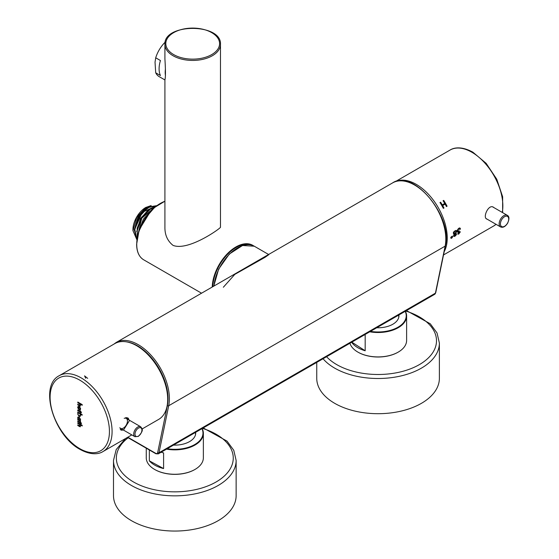 <?xml version="1.0" encoding="UTF-8"?>
<svg xmlns="http://www.w3.org/2000/svg" width="559" height="559" viewBox="0 0 559 559"><rect width="100%" height="100%" fill="white"/><g stroke="black" fill="none" stroke-linecap="round" stroke-linejoin="round"><path stroke-width="0.84" d="M323.06 358.752A61.322 35.406 180 0 0 391.985 377.577A61.322 35.406 180 0 0 439.381 343.1L439.381 378.303A61.322 35.406 180 0 1 378.066 413.702A61.322 35.406 180 0 1 316.743 378.303L316.743 362.4M236.136 460.441L236.136 495.644A61.322 35.406 180 0 1 174.813 531.05A61.322 35.406 180 0 1 113.491 495.644L113.491 460.441A61.322 35.406 180 0 0 174.813 495.847A61.322 35.406 180 0 0 236.136 460.441L233.774 450.295L227.045 441.128L203.217 427.942M78.477 419.257C82.131 422.276 77.659 414.589 78.477 419.257M79.867 419.956A1.314 0.755 -120 0 0 79.951 418.398A1.314 0.755 -120 0 0 78.56 417.706M78.155 416.916A2.005 1.16 -120 0 0 77.827 417.664A1.803 1.041 -120 0 0 78.463 419.278L78.078 419.054M77.911 419.145L77.911 419.634L80.538 421.158M78.477 414.89L79.119 415.575L78.477 414.89M131.819 434.902L103.017 451.539A43.784 25.281 -120 0 0 103.017 400.978A43.784 25.281 -120 0 0 59.226 375.697L114.847 343.589A43.784 25.281 60 0 1 136.738 345.755A43.784 25.281 60 0 1 165.338 384.34A43.784 25.281 60 0 1 158.63 419.425L142.063 428.991M123.476 430.088L129.597 420.347M87.693 378.373L84.57 375.872L85.73 378.261M80.538 425.588L80.119 424.784A958.063 553.13 180 0 0 82.18 425.965A958.119 553.172 120 0 1 82.173 425.287A958.07 553.137 0 0 1 79.161 423.561A958.07 553.137 0 0 1 77.778 422.758A958.126 553.179 -60 0 0 77.785 423.429A958.063 553.13 180 0 0 79.168 424.232A958.063 553.13 180 0 0 79.315 424.316L80.154 425.658L79.637 425.93A958.035 553.117 0 0 1 79.182 425.672A958.035 553.117 0 0 1 77.799 424.868A958.126 553.179 -60 0 0 77.806 425.546A958.028 553.11 180 0 0 79.196 426.349A958.028 553.11 180 0 0 79.776 426.685L80.538 425.588M77.764 421.612A958.084 553.144 0 0 0 79.154 422.415A958.084 553.144 0 0 0 80.021 422.918A958.133 553.179 120 0 0 80.021 423.582A958.077 553.137 0 0 0 80.566 423.897A958.126 553.179 -60 0 1 80.559 423.226A958.084 553.144 0 0 0 81.369 423.694A958.126 553.179 -60 0 1 81.362 423.016A958.091 553.151 180 0 1 80.559 422.555A958.126 553.179 -60 0 1 80.552 422.024A958.098 553.151 180 0 1 80.007 421.71A958.133 553.179 120 0 0 80.014 422.241A958.091 553.151 180 0 1 79.147 421.738A958.091 553.151 180 0 1 77.764 420.941A958.126 552.578 120.1 0 0 77.764 421.612M79.14 420.529A958.105 553.158 180 0 1 77.75 419.725A958.126 553.179 -60 0 1 77.75 419.054A958.112 553.158 0 0 0 78.295 419.376L77.659 417.762L79.14 417.098L80.608 419.46L79.972 420.34A958.112 553.158 0 0 0 80.538 420.661A958.126 553.179 120 0 0 80.538 421.339A958.105 553.158 180 0 1 79.14 420.529M79.119 416.301L77.659 413.939L78.316 413.045A958.126 553.172 0 0 1 77.736 412.71A958.126 553.179 120 0 1 77.736 412.032A958.126 553.172 180 0 0 82.131 414.568A958.119 553.172 -60 0 0 82.131 415.232A958.126 553.172 0 0 1 79.972 413.995L80.601 415.623L79.119 416.301M80.545 404.912L80.14 404.094A958.035 553.117 180 0 0 82.201 405.282A958.119 553.172 120 0 1 82.208 404.597A958.021 553.11 0 0 1 77.813 402.061A958.126 553.179 -60 0 0 77.799 402.746A958.035 553.117 180 0 0 79.329 403.633L80.154 404.982L79.623 405.268A958.056 553.13 0 0 1 77.785 404.206A958.126 553.179 -60 0 0 77.778 404.891A958.063 553.137 180 0 0 79.748 406.03L80.545 404.912M79.14 409.838C81.055 409.782 81.062 408.629 79.161 406.379C77.254 406.435 77.247 407.588 79.14 409.838M77.743 410.655A958.119 553.165 0 0 0 79.993 411.962A958.133 553.179 120 0 0 79.986 412.633A958.126 553.165 0 0 0 80.531 412.94A958.126 553.179 -60 0 1 80.531 412.269A958.119 553.165 0 0 0 81.341 412.738A958.126 553.179 -60 0 1 81.348 412.053A958.119 553.165 180 0 1 80.538 411.592A958.126 553.179 -60 0 1 80.545 411.054A958.112 553.165 180 0 1 80 410.739A958.133 553.179 120 0 0 79.993 411.277A958.119 553.165 180 0 1 77.743 409.978A958.126 552.578 120.1 0 0 77.743 410.655M82.131 415.037L79.972 413.995M79.874 415.589A1.314 0.762 -120 0 0 79.972 414.03A1.314 0.762 -120 0 0 78.567 413.332M80.265 416.371A2.033 1.174 60 0 1 79.294 416.196A2.005 1.16 60 0 1 77.834 413.835A1.789 1.034 60 0 1 78.12 413.087M78.246 413.003A1.789 1.034 60 0 1 78.498 412.947L77.911 412.137M79.14 409.174C82.187 408.608 76.129 405.107 79.14 409.174M79.839 409.174C81.376 406.945 76.492 406.072 79.301 409.083M79.301 409.74L80.258 409.887M80.37 404.234A1.977 1.139 -120 0 0 80.244 404.031L82.201 405.163M77.911 402.124L77.911 402.683L79.441 403.57A1.132 0.65 60 0 1 80.272 404.919A0.699 0.405 60 0 1 80.056 405.268M77.911 404.276L77.911 404.814L79.881 405.953A1.272 0.734 -120 0 0 80.447 406.044M80.391 424.938A1.977 1.139 -120 0 0 80.244 424.707L82.18 425.825M77.911 422.835L77.911 423.359L79.441 424.239A1.132 0.65 60 0 1 80.272 425.588A0.699 0.405 60 0 1 80.063 425.944M77.911 424.931L77.911 425.49L79.881 426.629A1.272 0.734 -120 0 0 80.461 426.713M80.531 412.745L80.161 411.857L77.911 410.558L77.911 410.075M81.341 412.542L80.699 412.367M80.559 423.736L80.161 422.835L77.911 421.535L77.911 421.025M81.369 423.526L80.699 423.31M120.234 429.228A6.708 3.871 120 0 0 122.917 429.766M128.668 419.809A6.708 3.871 120 0 0 125.628 417.72M127.78 417.873A6.994 4.039 -60 0 1 128.933 419.963M123.183 429.92A6.994 4.039 -60 0 1 120.835 429.976M134.901 436.684L120.513 428.376A5.751 3.319 -60 0 1 119.829 427.726A5.751 3.319 120 0 0 126.669 424.281A5.751 3.319 120 0 0 124.189 418.335A5.751 3.319 -60 0 1 126.264 418.418L140.651 426.727C141.741 428.453 144.774 429.78 138.255 436.446L134.901 436.684A5.751 3.319 -60 0 1 134.02 432.079A5.751 3.319 -60 0 1 137.78 427.013A5.751 3.319 -60 0 1 140.651 426.727M457.926 231.978L457.541 231.873M460.239 231.824L458.785 234.032L457.751 234.186M459.142 230.818L458.087 232.495L458.212 233.557M459.435 228.771L458.045 229.588L458.094 231.265M459.924 228.128L460.33 228.952L459.729 229.4M454.956 231.105C451.609 235.625 458.485 231.678 454.956 231.105M455.026 234.011C452.217 237.484 457.723 234.326 455.026 234.011M455.655 231L454.174 231.803L454.229 233.473M455.557 233.9L454.313 234.514L454.355 235.8M454.104 234.165L453.677 234.046M456.13 230.35L456.514 231.293L455.816 233.25M456.116 233.362L455.927 235.269L454.907 236.275L453.866 236.443M451.707 236.569C449.709 239.084 453.587 236.855 451.707 236.569M452.042 236.499L451.183 236.925L451.225 237.875M452.308 236.066L452.259 237.547L450.973 238.316M442.658 205.579A43.784 25.281 -120 0 1 443.972 207.997L443.35 208.36A43.784 25.281 60 0 0 439.996 202.547L440.618 202.19A43.784 25.281 -120 0 1 442.26 204.88L444.733 203.455A43.784 25.281 60 0 0 443.091 200.765L443.713 200.401A43.784 25.281 -120 0 1 447.067 206.208L446.445 206.571A43.784 25.281 60 0 0 445.132 204.147L442.567 205.628L443.944 208.018M443.056 200.779L443.685 200.422L447.039 206.229M439.961 202.568L440.59 202.204L442.162 204.936L444.636 203.511M493.988 207.641L493.401 207.193C488.587 203.93 482.641 217.178 486.603 218.974L487.155 219.184M444.188 251.704A43.784 25.281 -120 0 0 416.273 184.365A43.784 25.281 -120 0 0 395.646 181.549M454.327 234.137A43.784 25.281 60 0 1 454.327 234.158C450.47 232.46 459.421 227.408 455.711 233.341A43.784 25.281 -120 0 0 455.711 233.341C458.694 234.598 451.197 239.007 454.327 234.158M458.17 231.922A43.784 25.281 60 0 1 458.17 231.936C457.535 234.948 458.268 234.899 460.371 231.775L459.777 231.999C458.08 233.99 457.891 233.844 459.205 231.545L459.274 230.895C456.417 233.166 458.953 226.563 459.847 229.463L460.441 229.022C459.875 225.452 455.201 232.069 458.17 231.922M451.63 238.26C448.597 237.813 454.9 234.172 451.63 238.26M443.518 254.953L445.167 253.996L443.525 254.897M443.539 254.848L445.446 253.828M444.07 254.555L443.629 254.785M151.168 205.537L145.682 207.522A18.014 10.397 120 0 0 132.944 229.581L132.944 230.629L136.892 239.762M136.71 231.657L140.456 218.485L149.616 208.891M134.251 230.329L137.947 217.158L147.094 207.515M154.682 206.697L142.272 212.287L134.894 228.959M148.89 210.037L141.05 218.835L137.353 230.364M136.955 239.531L134.824 229.532L139.184 216.983L147.856 207.627L156.695 205.726M146.178 207.235L136.815 217.255L132.944 230.629M142.279 223.3L147.01 215.69M137.486 236.478L141.727 218.255L155.095 206.998M150.385 211.547L139.827 228.708M137.297 237.414L137.179 228.156L141.21 218.01L148.093 209.995L155.626 206.557M136.92 239.79L134.286 229.756L138.674 216.717L147.73 207.109L156.779 205.663M146.325 216.55A7.854 4.535 120 0 0 145.619 217.053M164.912 79.93L164.912 227.185C164.8 234.913 167.511 240.978 173.052 245.387C188.474 251.501 221.399 227.758 220.484 227.185L220.484 44.399A27.782 16.043 180 0 1 203.329 59.219A27.782 16.043 180 0 1 173.052 55.739A27.782 16.043 180 0 1 164.912 44.399L164.912 58.954C165.632 70.448 165.632 77.442 164.912 79.93L159.112 76.604A22.996 13.276 120 0 1 155.709 72.803L160.447 75.542A22.996 13.276 -60 0 1 160.447 60.533L155.709 57.794L155.032 62.21L155.709 72.803M165.478 75.661A22.996 13.276 -60 0 1 165.191 72.342A22.996 13.276 -60 0 1 165.436 68.974M165.171 42.142A22.996 13.276 120 0 0 155.709 57.794M223.341 287.249L234.815 274.371L264.973 257.357L268.872 254.631M364.398 334.883A28.551 16.484 0 0 0 365.181 335.12L365.181 350.766L351.807 342.157M351.807 342.534A28.551 16.484 0 0 0 357.236 347.335A28.551 16.484 0 0 0 365.181 350.766M398.113 352.17A28.167 16.26 180 0 1 397.98 352.247A28.167 16.26 180 0 1 358.144 352.247A28.167 16.26 180 0 1 358.012 352.17M405.373 311.223A28.551 16.484 180 0 1 406.617 316.031L406.617 340.438A28.551 16.484 180 0 1 398.253 352.093A28.551 16.484 180 0 1 357.872 352.093A28.551 16.484 180 0 1 357.236 351.716A28.551 16.484 180 0 1 349.927 343.24M406.617 316.031A28.551 16.484 180 0 1 369.744 331.801M405.191 311.335A28.167 16.26 180 0 1 397.98 327.218A28.167 16.26 180 0 1 370.47 331.375M398.909 314.962A20.886 12.06 180 0 1 376.752 327.749M194.867 469.518A28.167 16.26 180 0 1 194.728 469.595A28.167 16.26 180 0 1 155.542 469.958A28.167 16.26 180 0 1 154.892 469.595A28.167 16.26 180 0 1 154.759 469.518M202.127 428.571A28.551 16.484 180 0 1 203.364 433.372L203.364 457.786A28.551 16.484 180 0 1 195 469.441A28.551 16.484 180 0 1 154.619 469.441A28.551 16.484 180 0 1 146.262 457.786L146.262 448.192M163.591 468.561L149.33 460.84A28.551 16.484 0 0 0 163.591 468.561L163.591 452.916A28.551 16.484 0 0 1 161.146 452.231M149.33 460.84L149.33 449.967M203.364 433.372A28.551 16.484 180 0 1 166.491 449.143M201.939 428.683A28.167 16.26 180 0 1 194.728 444.559A28.167 16.26 180 0 1 167.225 448.723M195.657 432.303A20.886 12.06 180 0 1 173.5 445.097M326.575 356.719A58.443 33.743 0 0 0 419.39 364.608A58.443 33.743 0 0 0 405.722 311.028M128.179 437.753A58.443 33.743 0 0 0 142.021 486.03A58.443 33.743 0 0 0 224.809 475.569A58.443 33.743 0 0 0 202.477 428.369M79.769 448.653A41.953 24.226 -120 0 0 105.462 412.102A41.953 24.226 -120 0 0 54.076 382.44A41.953 24.226 -120 0 0 79.769 448.653M138.45 428.103A4.891 2.823 -60 0 1 141.909 430.102A4.891 2.823 -60 0 1 138.45 436.09A4.891 2.823 -60 0 1 134.992 434.091A4.891 2.823 -60 0 1 138.45 428.103M502.639 212.637L502.639 196.74L496.755 179.208L486.148 163.333L472.844 152.16C461.168 145.787 453.426 147.793 449.995 150.091A43.784 25.281 60 0 1 471.887 152.258A43.784 25.281 60 0 1 502.268 212.427M496.043 224.32A43.784 25.281 60 0 1 493.779 225.927L496.064 224.334M508.711 219.1A5.87 3.389 -60 0 1 504.56 226.283A5.87 3.389 -60 0 1 500.417 223.886A5.87 3.389 -60 0 1 504.56 216.703A5.87 3.389 -60 0 1 508.711 219.1M503.89 215.627A6.708 3.871 -60 0 1 507.244 215.299C509.375 216.34 509.494 218.995 507.593 223.251C505.294 226.702 502.946 227.925 500.536 226.912A6.708 3.871 -60 0 1 499.508 221.539A6.708 3.871 -60 0 1 503.89 215.627M150.832 211.064L143.377 219.121L139.373 229.917M148.415 213.859L140.966 226.018M160.314 203.455A33.149 19.139 120 0 0 136.738 244.136M164.912 201.289A33.533 19.362 120 0 0 136.738 244.451A33.533 19.362 120 0 0 143.684 259.802C139.065 256.958 136.71 251.788 136.627 244.29L138.898 231.293L145.27 218.192L154.529 207.48L164.912 201.198M253.479 245.792L252.689 245.289A33.533 19.362 120 0 0 227.24 253.863A33.533 19.362 120 0 0 212.224 287.033M250.872 244.912A33.149 19.139 120 0 0 226.57 255.365A33.149 19.139 120 0 0 212.776 286.711M173.681 54.593A26.895 15.526 180 0 1 185.735 28.621A26.895 15.526 180 0 1 218.674 47.634A26.895 15.526 180 0 1 173.681 54.593M268.606 254.478L254.317 246.226A33.533 19.362 120 0 0 229.63 254.031A33.533 19.362 120 0 0 213.964 286.026M116.188 342.478L392.614 182.891C413.262 168.518 453.167 216.976 445.404 245.799L435.706 292.811A0.957 0.657 -168.3 0 1 435.426 293.161A3.829 2.215 60 0 1 434.692 294.3L158.274 453.887A3.829 2.215 -120 0 0 159.008 452.755L168.706 405.736L445.132 246.149L435.426 293.161L159.008 452.755A0.957 0.657 11.7 0 1 157.666 452.601L167.372 405.582A0.957 0.657 11.7 0 0 168.706 405.736A44.077 25.448 -120 0 0 153.103 357.613A44.077 25.448 -120 0 0 116.188 342.478L113.77 344.211M392.614 182.891A44.077 25.448 60 0 1 429.522 198.019A44.077 25.448 60 0 1 445.132 246.149A0.957 0.657 -168.3 0 0 445.404 245.799M127.815 437.222L155.681 453.307A2.872 1.663 -120 0 0 157.666 452.601M167.372 405.582A43.113 24.896 -120 0 0 157.226 365.509A43.113 24.896 -120 0 0 126.32 341.822M155.681 453.307A0.957 0.552 120 0 0 155.877 453.747L158.274 453.887M439.381 343.1L437.026 332.947L430.297 323.787L406.47 310.594M125.482 438.563L116.216 449.541L113.491 460.441M103.017 451.539C99.579 453.831 91.844 455.837 80.161 449.464C53.944 435.713 38.585 385.913 59.226 375.697M449.995 150.091L395.318 181.654M493.779 225.927L445.789 253.639M507.244 215.299L492.724 206.914M500.536 226.912L486.141 218.604M137.388 230.098L141.595 217.933L150.35 209.192L153.956 207.983M134.929 228.687L142.21 212.364L149.449 207.082L151.482 206.564L154.312 206.774M148.394 213.887L140.987 225.969M201.54 293.202L143.684 259.802M164.912 44.399C163.528 23.08 221.867 23.08 220.484 44.399M254.317 246.226L242.522 245.506L229.295 254.059L218.618 269.159L213.769 286.138M435.706 292.811L434.692 294.3M127.536 437.383L155.877 453.747M398.756 315.045L398.756 317.344M195.51 432.393L195.51 434.692"/></g></svg>
